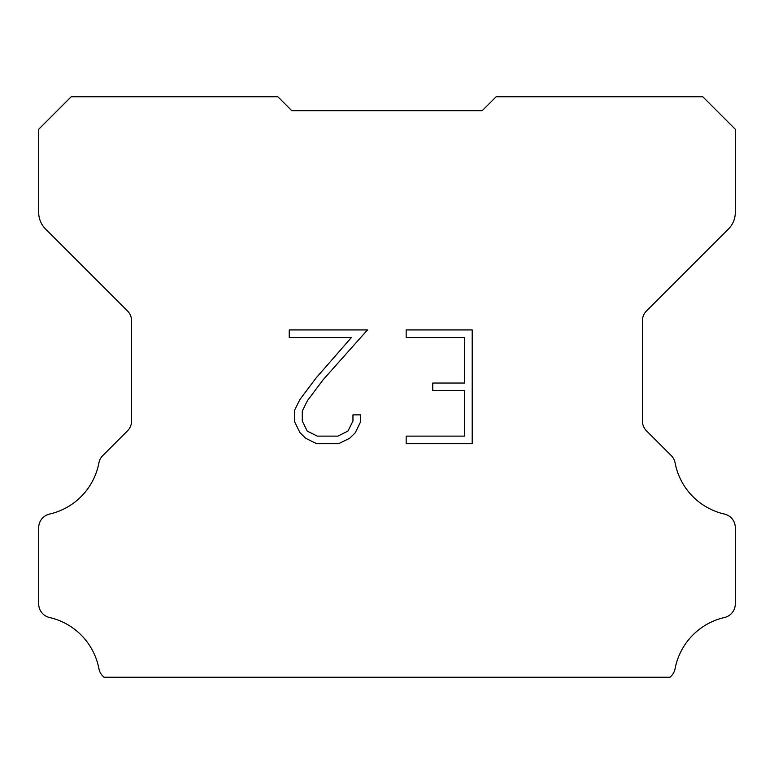<?xml version="1.0" encoding="UTF-8"?>
<svg xmlns="http://www.w3.org/2000/svg" width="774" height="774" viewBox="0 0 774 774"><rect width="100%" height="100%" fill="white"/><g stroke="black" fill="none" stroke-linecap="round" stroke-linejoin="round"><path stroke-width="1.16" d="M464.613 436.13L464.613 390.618L432.763 390.618L432.763 383.033L464.613 383.033L464.613 337.522L406.166 337.522L406.166 329.937L472.198 329.937L472.198 443.715L406.166 443.715L406.166 436.13L464.613 436.13M360.655 414.864L360.655 421.685L355.247 432.792L349.616 438.316L338.509 443.715L316.653 443.715L305.614 438.229L299.983 432.676L294.507 421.569L294.507 410.307L299.983 399.423L316.063 378.022L351.396 337.522L289.244 337.522L289.244 329.937L367.466 329.937L323.174 379.695L307.394 400.729L302.286 411.1L302.286 421.095L307.249 431.099L317.321 436.13L337.909 436.13L347.913 431.079L352.954 421.095L352.954 414.864L360.655 414.864M282.51 101.394L291.798 110.682L482.202 110.682L496.134 96.75L702.792 96.75L735.3 129.258L735.3 212.521A23.22 23.22 0 0 1 728.498 228.94L646.503 310.935A13.932 13.932 0 0 0 642.42 320.784L642.42 420.988A13.932 13.932 0 0 0 646.503 430.847L671.232 455.576A13.932 13.932 0 0 1 675.073 462.833A65.016 65.016 0 0 0 724.474 514.081A13.932 13.932 0 0 1 735.3 527.655L735.3 603.933A13.932 13.932 0 0 1 724.474 617.507A65.016 65.016 0 0 0 675.073 668.755A13.932 13.932 0 0 1 671.232 676.012L669.994 677.25L104.006 677.25L102.768 676.012A13.932 13.932 0 0 1 98.927 668.755A65.016 65.016 0 0 0 49.526 617.507A13.932 13.932 0 0 1 38.7 603.933L38.7 527.655A13.932 13.932 0 0 1 49.526 514.081A65.016 65.016 0 0 0 98.927 462.833A13.932 13.932 0 0 1 102.768 455.576L127.497 430.847A13.932 13.932 0 0 0 131.58 420.988L131.58 320.784A13.932 13.932 0 0 0 127.497 310.935L45.502 228.94A23.22 23.22 0 0 1 38.7 212.521L38.7 129.258L71.208 96.75L277.866 96.75L291.798 110.682L482.202 110.682L491.49 101.394M291.798 110.682L482.202 110.682L291.798 110.682"/></g></svg>
